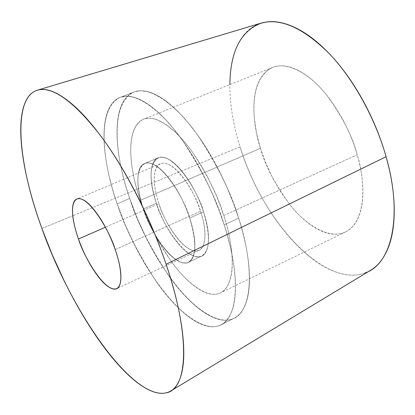 <?xml version="1.0" encoding="UTF-8"?>
<svg xmlns="http://www.w3.org/2000/svg" width="415" height="415" viewBox="0 0 415 415"><rect width="100%" height="100%" fill="white"/><g stroke="black" fill="none" stroke-linecap="round" stroke-linejoin="round"><path stroke-width="0.31" stroke-dasharray="2.08 1.56" d="M243.911 34.922C238.003 42.288 233.961 51.859 231.788 63.64C229.614 75.421 229.272 88.473 230.761 102.806C232.239 117.118 235.347 131.814 240.078 146.894L72.791 215.748L240.078 146.894C261.824 219.831 323.762 288.472 365.076 272.945M41.905 228.458L72.755 215.764L41.905 228.458M115.209 249.597L200.528 211.287C197.343 196.705 174.793 158.229 160.506 163.733C150.344 168.952 154.842 192.337 158.95 203.749L105.384 227.223L158.95 203.749C155.049 192.129 153.581 182.356 154.546 174.425C155.511 166.436 158.789 162.701 164.382 163.22C170.041 163.8 176.437 168.781 183.586 178.16C190.755 187.658 196.404 198.702 200.528 211.287C204.59 223.841 205.866 233.951 204.367 241.629C202.836 249.192 199.143 252.221 193.297 250.712C187.492 249.197 181.277 243.88 174.658 234.755C168.065 225.682 162.83 215.344 158.95 203.749C162.068 217.533 184.229 256.055 198.92 250.375C208.387 245.426 204.72 223.208 200.528 211.287L115.209 249.597M189.66 218.067C197.187 243.698 196.362 258.587 187.186 262.737C175.306 266.591 153.005 238.443 143.382 208.973L156.388 203.283C165.865 232.639 188.311 260.521 200.481 256.517C209.891 252.258 210.908 237.359 203.526 211.832L189.66 218.067C194.345 232.431 195.88 243.942 194.272 252.605C192.622 261.118 188.529 264.443 181.998 262.581C175.519 260.724 168.568 254.587 161.139 244.176C153.742 233.832 147.823 222.098 143.382 208.973C138.916 195.818 137.147 184.742 138.076 175.742C139.004 166.669 142.563 162.426 148.757 163.007C155.028 163.655 162.213 169.356 170.316 180.105C178.445 190.999 184.898 203.656 189.66 218.067L203.526 211.832C193.841 180.873 170.311 152.969 158.987 157.56C149.462 162.768 148.596 178.009 156.388 203.283L143.382 208.973C135.461 183.606 136.13 168.366 145.395 163.256C156.439 158.784 179.82 186.973 189.66 218.067L203.526 211.832C198.832 197.483 192.394 184.908 184.224 174.113C176.085 163.463 168.812 157.85 162.415 157.269C156.102 156.756 152.414 161.041 151.356 170.124C150.303 179.13 151.978 190.179 156.388 203.283C160.766 216.355 166.669 228.022 174.103 238.277C181.568 248.595 188.597 254.649 195.185 256.429C201.83 258.208 206.048 254.831 207.827 246.297C209.575 237.619 208.138 226.134 203.526 211.832C199.911 195.242 174.326 151.631 158.151 157.856C146.573 163.79 151.74 190.392 156.388 203.283L143.382 208.973C138.683 196.025 133.314 169.356 144.586 163.541C160.351 157.487 185.93 201.425 189.66 218.067C184.898 203.656 178.445 190.999 170.316 180.105C162.213 169.356 155.028 163.655 148.757 163.007C142.563 162.426 139.004 166.669 138.076 175.742C137.147 184.742 138.916 195.818 143.382 208.973C147.823 222.098 153.742 233.832 161.139 244.176C168.568 254.587 175.519 260.724 181.998 262.581C188.529 264.443 192.622 261.118 194.272 252.605C195.88 243.942 194.345 232.431 189.66 218.067C194.479 231.679 198.775 256.838 188.374 262.301C172.095 268.552 147.019 224.577 143.382 208.973L156.388 203.283C151.978 190.179 150.303 179.13 151.356 170.124C152.414 161.041 156.102 156.756 162.415 157.269C168.812 157.85 176.085 163.463 184.224 174.113C192.394 184.908 198.832 197.483 203.526 211.832C208.138 226.134 209.575 237.619 207.827 246.297C206.048 254.831 201.83 258.208 195.185 256.429C188.597 254.649 181.568 248.595 174.103 238.277C166.669 228.022 160.766 216.355 156.388 203.283C159.915 218.845 185.007 262.519 201.695 256.065C212.376 250.478 208.283 225.381 203.526 211.832L189.66 218.067M224.162 224.847L238.641 218.202C231.928 194.412 218.306 166.778 197.784 135.295C177.091 105.597 149.753 85.319 133.874 92.063C105.685 106.39 119.266 169.849 129.698 198.443L117.201 203.827C106.66 175.12 92.612 111.495 120.044 97.437C135.513 90.844 162.535 111.428 183.16 141.391C203.641 173.138 217.31 200.953 224.162 224.847C235.321 257.051 243.672 312.682 220.884 324.878C204.683 333.359 176.583 311.011 156.642 282.06C136.934 251.64 123.789 225.563 117.201 203.827L129.698 198.443C125.008 184.691 121.579 171.426 119.406 158.649C117.232 145.852 116.537 134.372 117.31 124.199C118.093 114.011 120.438 105.955 124.344 100.036C128.271 94.117 133.635 91.03 140.441 90.781C147.278 90.563 155.143 93.525 164.024 99.678C172.941 105.892 182.149 115.022 191.642 127.078C201.156 139.196 210.037 153.234 218.295 169.18C226.533 185.163 233.318 201.503 238.641 218.202C243.927 234.874 247.283 250.287 248.71 264.428C250.105 278.512 249.576 290.137 247.127 299.314C244.663 308.423 240.664 314.554 235.129 317.708C229.599 320.826 223.109 321.049 215.66 318.372C208.226 315.69 200.424 310.581 192.259 303.038C184.11 295.511 176.121 286.205 168.293 275.129L157.015 257.751L146.645 238.796L137.443 218.845L129.698 198.443C136.172 220.111 149.296 246.033 169.066 276.219C189.095 304.942 217.527 326.932 234.148 318.232C257.539 305.741 249.648 250.24 238.641 218.202L224.162 224.847C218.752 208.071 211.92 191.637 203.656 175.545C195.382 159.485 186.511 145.333 177.049 133.096C167.598 120.926 158.473 111.682 149.665 105.369C140.893 99.123 133.158 96.073 126.461 96.223C119.8 96.399 114.582 99.434 110.805 105.322C107.054 111.204 104.855 119.24 104.207 129.428C103.568 139.596 104.388 151.091 106.665 163.909C108.938 176.717 112.449 190.023 117.201 203.827L125.019 224.318L134.258 244.373L144.628 263.452L155.869 280.96C163.66 292.129 171.592 301.529 179.664 309.154C187.746 316.795 195.444 322.004 202.759 324.779C210.094 327.549 216.448 327.409 221.833 324.359C227.223 321.277 231.077 315.193 233.396 306.114C235.694 296.969 236.083 285.344 234.558 271.234C232.997 257.061 229.531 241.597 224.162 224.847C242.111 279.757 237.318 322.154 217.59 326.117C188.784 334.111 138.963 269.273 117.201 203.827C112.449 190.023 108.938 176.717 106.665 163.909C104.388 151.091 103.568 139.596 104.207 129.428C104.855 119.24 107.054 111.204 110.805 105.322C114.582 99.434 119.8 96.399 126.461 96.223C133.158 96.073 140.893 99.123 149.665 105.369C158.473 111.682 167.598 120.926 177.049 133.096C186.511 145.333 195.382 159.485 203.656 175.545C211.92 191.637 218.752 208.071 224.162 224.847C229.531 241.597 232.997 257.061 234.558 271.234C236.083 285.344 235.694 296.969 233.396 306.114C231.077 315.193 227.223 321.277 221.833 324.359C216.448 327.409 210.094 327.549 202.759 324.779C195.444 322.004 187.746 316.795 179.664 309.154C171.592 301.529 163.66 292.129 155.869 280.96L144.628 263.452L134.258 244.373L125.019 224.318L117.201 203.827C99.315 152.813 98.92 103.537 121.33 96.996L127.089 96.218L133.557 97.172L140.664 99.896L148.3 104.409L156.362 110.696L164.714 118.69L173.221 128.297L181.734 139.383L190.086 151.766L198.121 165.243L205.69 179.56L212.636 194.459L218.835 209.653L224.162 224.847M223.784 215.504L357.206 154.779C352.999 137.432 342.92 117.653 326.979 95.445C310.736 74.565 287.611 61.026 272.629 67.432C246.515 80.053 253.16 126.855 260.459 148.269L140.291 200.367C132.193 178.061 122.3 130.03 143.45 119.245C155.667 113.912 176.712 129.605 192.534 152.315C208.221 176.365 218.638 197.426 223.784 215.504C232.224 239.849 238.76 283.186 220.438 292.886C207.78 299.365 186.091 282.662 170.664 260.532C155.418 237.245 145.297 217.19 140.291 200.367L260.459 148.269C264.651 164.532 274.564 183.472 290.204 205.093C306.187 225.542 330.075 239.803 345.571 231.944C368.027 220.241 364.635 177.978 357.206 154.779L223.784 215.504L216.936 196.907L208.486 178.709C202.313 166.731 195.652 156.133 188.514 146.9C181.386 137.713 174.425 130.652 167.639 125.719C160.875 120.827 154.826 118.322 149.509 118.208C144.207 118.119 139.98 120.231 136.82 124.552C133.677 128.873 131.742 134.917 131.016 142.682C130.294 150.443 130.746 159.298 132.369 169.253L134.496 180.074L137.401 191.206L141.09 202.681L146.355 216.386L152.476 229.832L158.167 240.705L164.2 250.904L170.607 260.454C176.754 269.06 182.994 276.219 189.328 281.925C195.673 287.637 201.68 291.408 207.35 293.234C213.035 295.055 217.927 294.634 222.03 291.978C226.139 289.291 229.049 284.379 230.771 277.251C232.478 270.077 232.753 261.134 231.586 250.416C230.392 239.663 227.794 228.027 223.784 215.504M240.078 146.894C244.803 161.969 250.852 176.593 258.223 190.77C265.59 204.953 273.895 217.901 283.139 229.604C292.388 241.328 302.079 251.044 312.22 258.763M312.225 258.768C322.388 266.503 332.374 271.54 342.178 273.869C352.008 276.198 360.91 275.327 368.883 271.249L370.154 270.549M260.018 23.448C253.752 25.58 248.393 29.392 243.937 34.886L243.932 34.896M260.459 148.269L256.512 132.93L254.312 118.093C253.43 108.357 253.819 99.6 255.484 91.834C257.16 84.053 260.081 77.88 264.246 73.305C268.432 68.734 273.646 66.244 279.886 65.845C286.148 65.461 293.011 67.365 300.465 71.562C307.94 75.795 315.39 82.103 322.818 90.491C330.252 98.91 336.98 108.73 343.003 119.945C349.005 131.181 353.741 142.796 357.206 154.779C360.645 166.752 362.528 178.004 362.855 188.54C363.156 199.039 361.953 207.941 359.24 215.255C356.521 222.528 352.615 227.731 347.531 230.859C342.453 233.961 336.658 234.921 330.158 233.733C323.669 232.535 316.972 229.433 310.067 224.427C303.178 219.426 296.538 212.957 290.147 205.02L281.059 192.446L272.925 178.486L265.984 163.609L260.459 148.269M129.698 198.443C151.159 263.65 201.296 327.897 230.782 319.519C250.951 315.296 256.314 272.847 238.641 218.202L233.38 203.08L227.238 187.974L220.324 173.169L212.771 158.955L204.725 145.582L196.347 133.303L187.798 122.326L179.228 112.818L170.793 104.922L162.644 98.734L154.899 94.304L147.678 91.658L141.084 90.776L135.191 91.611C112.226 98.376 112.029 147.626 129.698 198.443L137.443 218.845L146.645 238.796L157.015 257.751L168.293 275.129C176.121 286.205 184.11 295.511 192.259 303.038C200.424 310.581 208.226 315.69 215.66 318.372C223.109 321.049 229.599 320.826 235.129 317.708C240.664 314.554 244.663 308.423 247.127 299.314C249.576 290.137 250.105 278.512 248.71 264.428C247.283 250.287 243.927 234.874 238.641 218.202C233.318 201.503 226.533 185.163 218.295 169.18C210.037 153.234 201.156 139.196 191.642 127.078C182.149 115.022 172.941 105.892 164.024 99.678C155.143 93.525 147.278 90.563 140.441 90.781C133.635 91.03 128.271 94.117 124.344 100.036C120.438 105.955 118.093 114.011 117.31 124.199C116.537 134.372 117.232 145.852 119.406 158.649C121.579 171.426 125.008 184.691 129.698 198.443M160.506 163.733L77.605 198.728M188.374 262.301L201.695 256.065L188.374 262.301M133.874 92.063L120.044 97.437L133.874 92.063M272.629 67.432L143.45 119.245M345.571 231.944L220.438 292.886M234.148 318.232L220.884 324.878L234.148 318.232M144.586 163.541L158.151 157.856L144.586 163.541M198.92 250.375L117.725 288.124M38.107 89.967L37.028 90.294"/><path stroke-width="0.62" d="M365.076 272.945C391.677 264.402 403.193 216.018 386.085 156.72L166.099 264.267C190.765 336.555 187.928 389.151 166.405 392.813C133.205 400.771 71.733 312.988 41.905 228.458C35.524 210.856 30.497 193.872 26.819 177.516C23.131 161.129 21.123 146.36 20.786 133.215C20.449 120.023 22.026 109.534 25.512 101.742C29.019 93.93 34.461 89.837 41.837 89.458C49.266 89.116 58.266 93.11 68.854 101.436C79.498 109.861 90.869 122.373 102.977 138.963C115.121 155.672 126.757 175.037 137.899 197.052C149.016 219.13 158.416 241.535 166.099 264.267C173.719 286.952 178.891 307.588 181.625 326.18C184.296 344.658 184.493 359.504 182.216 370.725C179.918 381.847 175.649 388.85 169.413 391.729C163.188 394.572 155.729 393.648 147.035 388.959C138.366 384.28 129.184 376.623 119.479 365.989C109.804 355.385 100.212 342.723 90.714 327.985C81.221 313.284 72.309 297.415 63.967 280.379L52.191 254.634L41.905 228.458C17.472 162.037 12.051 96.861 38.009 90.003C53.053 86.533 73.626 101.385 99.725 134.564C124.682 167.634 150.256 217.325 166.099 264.267L386.085 156.72C375.155 118.099 353.398 78.902 329.24 53.608C303.723 28.287 281.261 18.052 261.865 22.898C240.965 30.497 230.299 51.055 229.869 84.582M105.384 227.223L78.492 239.009C74.098 227.296 68.465 203.547 76.91 199.024C88.914 194.49 111.37 234.729 115.209 249.597C119.733 261.86 124.531 284.405 116.636 288.632C104.248 293.192 82.206 253.026 78.492 239.009L105.384 227.223M115.209 249.597C110.696 236.664 104.974 225.174 98.033 215.131C91.129 205.202 85.194 199.755 80.235 198.78C75.343 197.872 72.77 201.384 72.516 209.321C72.267 217.206 74.259 227.098 78.492 239.009C82.704 250.893 88.006 261.616 94.397 271.182C100.809 280.805 106.598 286.589 111.765 288.544C116.968 290.5 119.961 287.745 120.755 280.291C121.507 272.717 119.66 262.482 115.209 249.597M370.154 270.549C377.541 266.331 383.382 259.173 387.677 249.083C392.211 238.35 394.395 224.956 394.245 208.911C394.043 192.788 391.324 175.389 386.085 156.72C380.788 138.024 373.427 119.919 364.002 102.401C354.545 84.93 344.004 69.787 332.379 56.974C320.764 44.249 309.237 34.902 297.788 28.936C286.381 23.038 276.032 20.703 266.736 21.933L260.018 23.448M370.211 270.513L170.441 391.189M77.605 198.728L76.91 199.024M117.725 288.124L116.636 288.632M260.589 23.276L38.107 89.967"/></g></svg>
